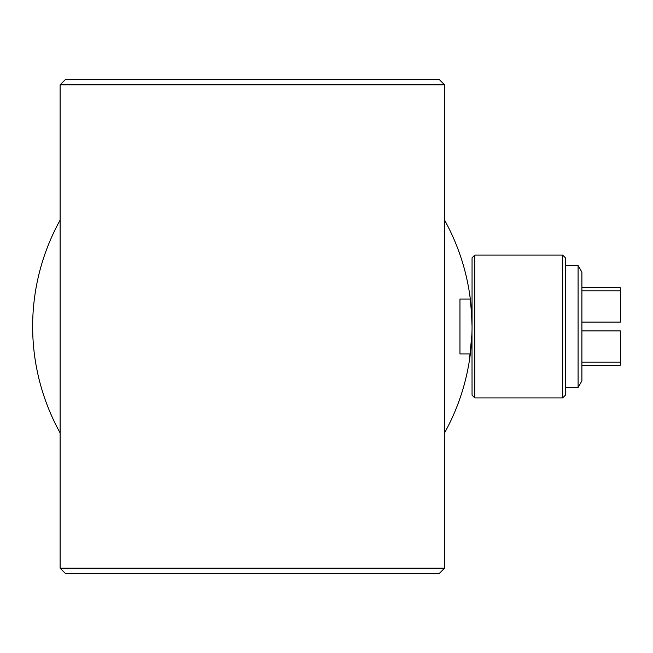 <?xml version="1.0" encoding="UTF-8"?>
<svg xmlns="http://www.w3.org/2000/svg" width="653" height="653" viewBox="0 0 653 653"><rect width="100%" height="100%" fill="white"/><g stroke="black" fill="none" stroke-linecap="round" stroke-linejoin="round"><path stroke-width="0.98" d="M470.495 300.413L470.331 299.041C470.903 300.641 471.474 309.8 472.054 326.5L472.054 325.741M472.021 322.753L471.964 320.313M471.515 311.195L471.401 309.612M470.968 304.665L470.87 303.727M470.862 303.629L470.519 300.617M471.907 318.525L470.331 299.041A219.702 219.702 0 0 1 472.054 326.5L471.988 321.137M471.507 341.984L471.401 343.388M470.854 349.42L470.331 353.959A219.702 219.702 0 0 1 444.587 432.866M471.205 345.772L471.515 341.87M562.682 397.906L562.682 255.094L565.425 257.845L565.425 395.155L562.682 397.906L474.796 397.906L472.054 395.155L471.988 331.863M471.907 334.475L469.352 360.823M470.862 349.322L471.548 341.38M471.801 337.013L471.988 331.887M471.972 320.501L471.858 317.35M444.587 220.134A219.702 219.702 0 0 1 470.331 299.041L468.976 289.875M474.796 397.906L474.796 255.094L472.054 257.845L472.054 326.5A219.702 219.702 0 0 1 470.331 353.959L459.965 353.959L459.965 299.041L470.331 299.041M444.587 84.833L439.094 79.34L65.602 79.34L60.109 84.833L60.109 568.167L444.587 568.167L444.587 84.833L60.109 84.833M444.587 568.167L439.094 573.66L65.602 573.66L60.109 568.167M60.109 432.866A219.702 219.702 0 0 1 60.109 220.134M581.905 272.13L581.905 380.87L578.093 387.466L578.093 265.534L581.905 272.13M581.905 290.797L620.35 290.797L620.35 287.81L581.905 287.81M581.905 322.109L620.35 322.109L620.35 290.797M581.905 362.203L620.35 362.203L620.35 330.891L581.905 330.891M565.425 387.466L578.093 387.466M581.905 365.19L620.35 365.19L620.35 362.203M562.682 255.094L474.796 255.094M565.425 265.534L578.093 265.534"/></g></svg>
